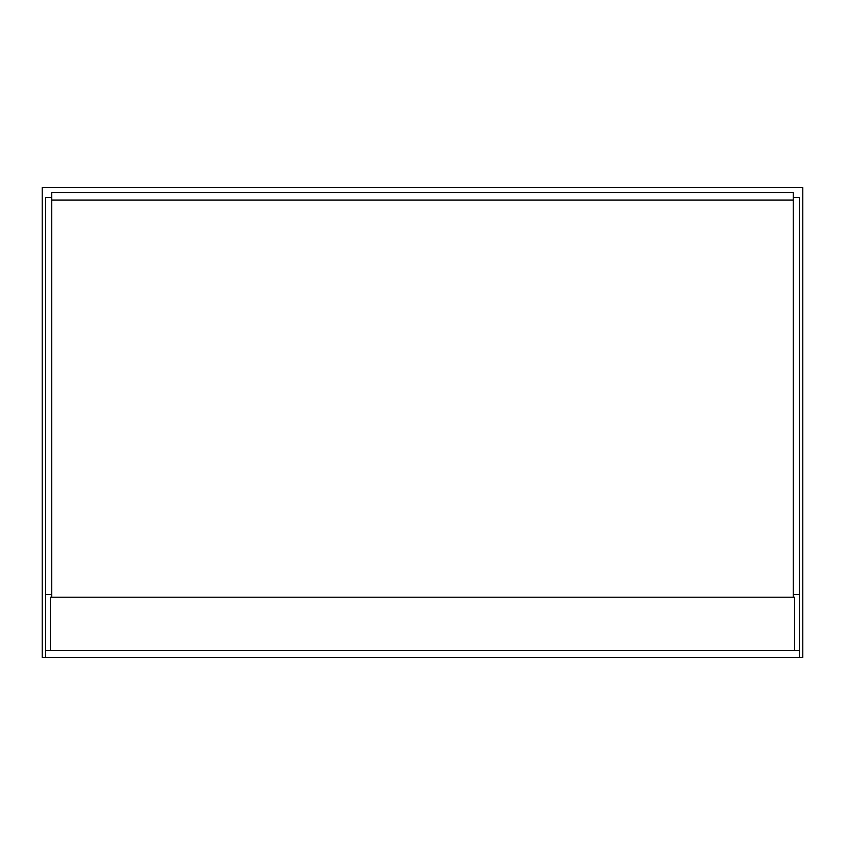 <?xml version="1.0" encoding="UTF-8"?>
<svg xmlns="http://www.w3.org/2000/svg" width="845" height="845" viewBox="0 0 845 845"><rect width="100%" height="100%" fill="white"/><g stroke="black" fill="none" stroke-linecap="round" stroke-linejoin="round"><path stroke-width="1.27" d="M793.286 594.542L799.37 594.542L799.37 657.41L802.75 657.41L802.75 187.59L42.25 187.59L42.25 657.41L45.63 657.41L45.63 594.542L51.714 594.542M794.638 650.65L794.638 597.246L50.362 597.246L50.362 650.65L799.37 650.65M50.362 650.65L45.63 650.65M45.63 594.542L45.63 197.392L51.714 197.392M799.37 594.542L799.37 197.392L793.286 197.392M799.37 657.41L45.63 657.41M793.286 597.246L793.286 192.66L51.714 192.66L51.714 597.246M793.286 200.096L51.714 200.096"/></g></svg>
